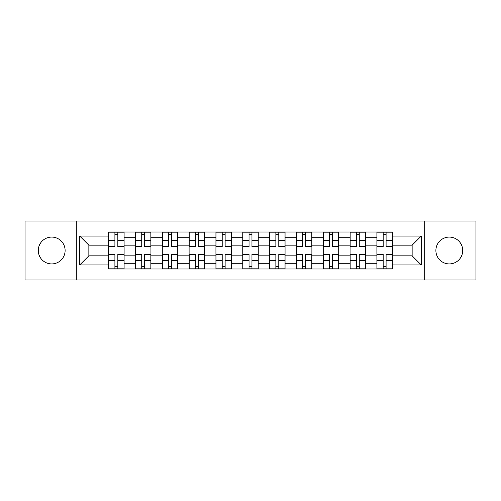 <?xml version="1.0" encoding="UTF-8"?>
<svg xmlns="http://www.w3.org/2000/svg" width="501" height="501" viewBox="0 0 501 501"><rect width="100%" height="100%" fill="white"/><g stroke="black" fill="none" stroke-linecap="round" stroke-linejoin="round"><path stroke-width="0.75" d="M449.297 237.086A13.414 13.414 0 0 0 435.883 250.5A13.414 13.414 0 0 0 449.297 263.914A13.414 13.414 0 0 0 462.711 250.5A13.414 13.414 0 0 0 449.297 237.086M51.703 237.086A13.414 13.414 0 0 0 38.289 250.5A13.414 13.414 0 0 0 51.703 263.914A13.414 13.414 0 0 0 65.117 250.5A13.414 13.414 0 0 0 51.703 237.086M424.704 279.99L475.95 279.99L475.95 221.01L25.05 221.01L25.05 279.99L424.704 279.99L424.704 221.01M135.452 268.987L135.452 237.261L124.104 237.261L124.104 268.987M124.104 237.261L124.104 232.013M135.452 237.261L135.452 232.013M150.933 232.013L150.933 268.987M162.28 268.987L162.28 232.013M177.755 232.013L177.755 268.987M189.109 268.987L189.109 232.013M204.583 232.013L204.583 268.987M215.937 268.987L215.937 232.013M231.412 232.013L231.412 268.987M242.76 268.987L242.76 232.013M258.24 232.013L258.24 268.987M269.588 268.987L269.588 232.013M285.063 232.013L285.063 268.987M296.417 268.987L296.417 232.013M311.891 232.013L311.891 268.987M323.245 268.987L323.245 232.013M338.72 232.013L338.72 268.987M350.067 268.987L350.067 232.013M365.548 232.013L365.548 268.987M376.896 268.987L376.896 232.013M376.896 255.829L365.548 255.829M350.067 255.829L338.72 255.829M323.245 255.829L311.891 255.829M296.417 255.829L285.063 255.829M269.588 255.829L258.24 255.829M242.76 255.829L231.412 255.829M215.937 255.829L204.583 255.829M189.109 255.829L177.755 255.829M162.28 255.829L150.933 255.829M135.452 255.829L124.104 255.829M376.896 245.171L365.548 245.171M350.067 245.171L338.72 245.171M323.245 245.171L311.891 245.171M296.417 245.171L285.063 245.171M269.588 245.171L258.24 245.171M242.76 245.171L231.412 245.171M215.937 245.171L204.583 245.171M189.109 245.171L177.755 245.171M162.28 245.171L150.933 245.171M135.452 245.171L124.104 245.171M88.852 255.829L108.629 255.829L108.629 245.171L88.852 245.171L88.852 255.829L79.734 264.948L79.734 236.052L108.629 236.052L108.629 245.171M392.371 245.171L392.371 255.829L412.148 255.829L412.148 245.171L392.371 245.171L392.371 232.013L108.629 232.013L108.629 236.052M392.371 236.052L421.266 236.052L421.266 264.948L392.371 264.948L392.371 255.829M108.629 255.829L108.629 268.987L392.371 268.987L392.371 264.948M108.629 264.948L79.734 264.948M76.296 279.99L76.296 221.01M117.829 266.407L114.904 266.407M114.904 234.593L117.829 234.593M144.651 266.407L141.733 266.407M141.733 234.593L144.651 234.593M171.48 266.407L168.555 266.407M168.555 234.593L171.48 234.593M198.308 266.407L195.384 266.407M195.384 234.593L198.308 234.593M225.137 266.407L222.212 266.407M222.212 234.593L225.137 234.593M251.959 266.407L249.041 266.407M249.041 234.593L251.959 234.593M278.788 266.407L275.863 266.407M275.863 234.593L278.788 234.593M305.616 266.407L302.692 266.407M302.692 234.593L305.616 234.593M332.445 266.407L329.52 266.407M329.52 234.593L332.445 234.593M359.267 266.407L356.349 266.407M356.349 234.593L359.267 234.593M386.096 266.407L383.171 266.407M383.171 234.593L386.096 234.593M79.734 236.052L88.852 245.171M412.148 255.829L421.266 264.948M412.148 245.171L421.266 236.052M117.829 246.805L117.829 232.188L124.016 232.188L124.016 246.805L117.829 246.805M114.904 234.418L117.829 234.418M118.342 232.188L108.711 232.188L108.711 246.805L114.904 246.805L114.904 232.188L114.385 232.188M114.904 254.195L114.904 268.812L108.711 268.812L108.711 254.195L114.904 254.195M117.829 266.582L114.904 266.582M114.385 268.812L124.016 268.812L124.016 254.195L117.829 254.195L117.829 268.812L118.342 268.812M144.651 246.805L144.651 232.188L150.845 232.188L150.845 246.805L144.651 246.805M141.733 234.418L144.651 234.418M145.171 232.188L135.539 232.188L135.539 246.805L141.733 246.805L141.733 232.188L141.213 232.188M171.48 246.805L171.48 232.188L177.673 232.188L177.673 246.805L171.48 246.805M168.555 234.418L171.48 234.418M172 232.188L162.368 232.188L162.368 246.805L168.555 246.805L168.555 232.188L168.042 232.188M141.733 254.195L141.733 268.812L135.539 268.812L135.539 254.195L141.733 254.195M144.651 266.582L141.733 266.582M141.213 268.812L150.845 268.812L150.845 254.195L144.651 254.195L144.651 268.812L145.171 268.812M168.555 254.195L168.555 268.812L162.368 268.812L162.368 254.195L168.555 254.195M171.48 266.582L168.555 266.582M168.042 268.812L177.673 268.812L177.673 254.195L171.48 254.195L171.48 268.812L172 268.812M198.308 246.805L198.308 232.188L204.496 232.188L204.496 246.805L198.308 246.805M195.384 234.418L198.308 234.418M198.822 232.188L189.196 232.188L189.196 246.805L195.384 246.805L195.384 232.188L194.87 232.188M225.137 246.805L225.137 232.188L231.324 232.188L231.324 246.805L225.137 246.805M222.212 234.418L225.137 234.418M225.65 232.188L216.019 232.188L216.019 246.805L222.212 246.805L222.212 232.188L221.692 232.188M251.959 246.805L251.959 232.188L258.153 232.188L258.153 246.805L251.959 246.805M249.041 234.418L251.959 234.418M252.479 232.188L242.847 232.188L242.847 246.805L249.041 246.805L249.041 232.188L248.521 232.188M195.384 254.195L195.384 268.812L189.196 268.812L189.196 254.195L195.384 254.195M198.308 266.582L195.384 266.582M194.87 268.812L204.496 268.812L204.496 254.195L198.308 254.195L198.308 268.812L198.822 268.812M222.212 254.195L222.212 268.812L216.019 268.812L216.019 254.195L222.212 254.195M225.137 266.582L222.212 266.582M221.692 268.812L231.324 268.812L231.324 254.195L225.137 254.195L225.137 268.812L225.65 268.812M249.041 254.195L249.041 268.812L242.847 268.812L242.847 254.195L249.041 254.195M251.959 266.582L249.041 266.582M248.521 268.812L258.153 268.812L258.153 254.195L251.959 254.195L251.959 268.812L252.479 268.812M278.788 246.805L278.788 232.188L284.981 232.188L284.981 246.805L278.788 246.805M275.863 234.418L278.788 234.418M279.308 232.188L269.676 232.188L269.676 246.805L275.863 246.805L275.863 232.188L275.35 232.188M275.863 254.195L275.863 268.812L269.676 268.812L269.676 254.195L275.863 254.195M278.788 266.582L275.863 266.582M275.35 268.812L284.981 268.812L284.981 254.195L278.788 254.195L278.788 268.812L279.308 268.812M305.616 246.805L305.616 232.188L311.804 232.188L311.804 246.805L305.616 246.805M302.692 234.418L305.616 234.418M306.13 232.188L296.504 232.188L296.504 246.805L302.692 246.805L302.692 232.188L302.178 232.188M302.692 254.195L302.692 268.812L296.504 268.812L296.504 254.195L302.692 254.195M305.616 266.582L302.692 266.582M302.178 268.812L311.804 268.812L311.804 254.195L305.616 254.195L305.616 268.812L306.13 268.812M332.445 246.805L332.445 232.188L338.632 232.188L338.632 246.805L332.445 246.805M329.52 234.418L332.445 234.418M332.958 232.188L323.327 232.188L323.327 246.805L329.52 246.805L329.52 232.188L329 232.188M329.52 254.195L329.52 268.812L323.327 268.812L323.327 254.195L329.52 254.195M332.445 266.582L329.52 266.582M329 268.812L338.632 268.812L338.632 254.195L332.445 254.195L332.445 268.812L332.958 268.812M359.267 246.805L359.267 232.188L365.461 232.188L365.461 246.805L359.267 246.805M356.349 234.418L359.267 234.418M359.787 232.188L350.155 232.188L350.155 246.805L356.349 246.805L356.349 232.188L355.829 232.188M356.349 254.195L356.349 268.812L350.155 268.812L350.155 254.195L356.349 254.195M359.267 266.582L356.349 266.582M355.829 268.812L365.461 268.812L365.461 254.195L359.267 254.195L359.267 268.812L359.787 268.812M386.096 246.805L386.096 232.188L392.289 232.188L392.289 246.805L386.096 246.805M383.171 234.418L386.096 234.418M386.615 232.188L376.984 232.188L376.984 246.805L383.171 246.805L383.171 232.188L382.658 232.188M383.171 254.195L383.171 268.812L376.984 268.812L376.984 254.195L383.171 254.195M386.096 266.582L383.171 266.582M382.658 268.812L392.289 268.812L392.289 254.195L386.096 254.195L386.096 268.812L386.615 268.812M350.067 237.261L338.72 237.261M323.245 237.261L311.891 237.261M296.417 237.261L285.063 237.261M269.588 237.261L258.24 237.261M242.76 237.261L231.412 237.261M215.937 237.261L204.583 237.261M189.109 237.261L177.755 237.261M162.28 237.261L150.933 237.261M376.896 237.261L365.548 237.261M350.067 263.739L338.72 263.739M323.245 263.739L311.891 263.739M296.417 263.739L285.063 263.739M269.588 263.739L258.24 263.739M242.76 263.739L231.412 263.739M215.937 263.739L204.583 263.739M189.109 263.739L177.755 263.739M162.28 263.739L150.933 263.739M135.452 263.739L124.104 263.739M376.896 263.739L365.548 263.739M117.829 246.442L124.016 246.442M117.829 240.63L124.016 240.63M108.711 246.442L114.904 246.442M108.711 240.63L114.904 240.63M114.904 254.558L108.711 254.558M114.904 260.37L108.711 260.37M124.016 254.558L117.829 254.558M124.016 260.37L117.829 260.37M144.651 246.442L150.845 246.442M144.651 240.63L150.845 240.63M135.539 246.442L141.733 246.442M135.539 240.63L141.733 240.63M171.48 246.442L177.673 246.442M171.48 240.63L177.673 240.63M162.368 246.442L168.555 246.442M162.368 240.63L168.555 240.63M141.733 254.558L135.539 254.558M141.733 260.37L135.539 260.37M150.845 254.558L144.651 254.558M150.845 260.37L144.651 260.37M168.555 254.558L162.368 254.558M168.555 260.37L162.368 260.37M177.673 254.558L171.48 254.558M177.673 260.37L171.48 260.37M198.308 246.442L204.496 246.442M198.308 240.63L204.496 240.63M189.196 246.442L195.384 246.442M189.196 240.63L195.384 240.63M225.137 246.442L231.324 246.442M225.137 240.63L231.324 240.63M216.019 246.442L222.212 246.442M216.019 240.63L222.212 240.63M251.959 246.442L258.153 246.442M251.959 240.63L258.153 240.63M242.847 246.442L249.041 246.442M242.847 240.63L249.041 240.63M195.384 254.558L189.196 254.558M195.384 260.37L189.196 260.37M204.496 254.558L198.308 254.558M204.496 260.37L198.308 260.37M222.212 254.558L216.019 254.558M222.212 260.37L216.019 260.37M231.324 254.558L225.137 254.558M231.324 260.37L225.137 260.37M249.041 254.558L242.847 254.558M249.041 260.37L242.847 260.37M258.153 254.558L251.959 254.558M258.153 260.37L251.959 260.37M278.788 246.442L284.981 246.442M278.788 240.63L284.981 240.63M269.676 246.442L275.863 246.442M269.676 240.63L275.863 240.63M275.863 254.558L269.676 254.558M275.863 260.37L269.676 260.37M284.981 254.558L278.788 254.558M284.981 260.37L278.788 260.37M305.616 246.442L311.804 246.442M305.616 240.63L311.804 240.63M296.504 246.442L302.692 246.442M296.504 240.63L302.692 240.63M302.692 254.558L296.504 254.558M302.692 260.37L296.504 260.37M311.804 254.558L305.616 254.558M311.804 260.37L305.616 260.37M332.445 246.442L338.632 246.442M332.445 240.63L338.632 240.63M323.327 246.442L329.52 246.442M323.327 240.63L329.52 240.63M329.52 254.558L323.327 254.558M329.52 260.37L323.327 260.37M338.632 254.558L332.445 254.558M338.632 260.37L332.445 260.37M359.267 246.442L365.461 246.442M359.267 240.63L365.461 240.63M350.155 246.442L356.349 246.442M350.155 240.63L356.349 240.63M356.349 254.558L350.155 254.558M356.349 260.37L350.155 260.37M365.461 254.558L359.267 254.558M365.461 260.37L359.267 260.37M386.096 246.442L392.289 246.442M386.096 240.63L392.289 240.63M376.984 246.442L383.171 246.442M376.984 240.63L383.171 240.63M383.171 254.558L376.984 254.558M383.171 260.37L376.984 260.37M392.289 254.558L386.096 254.558M392.289 260.37L386.096 260.37"/></g></svg>
